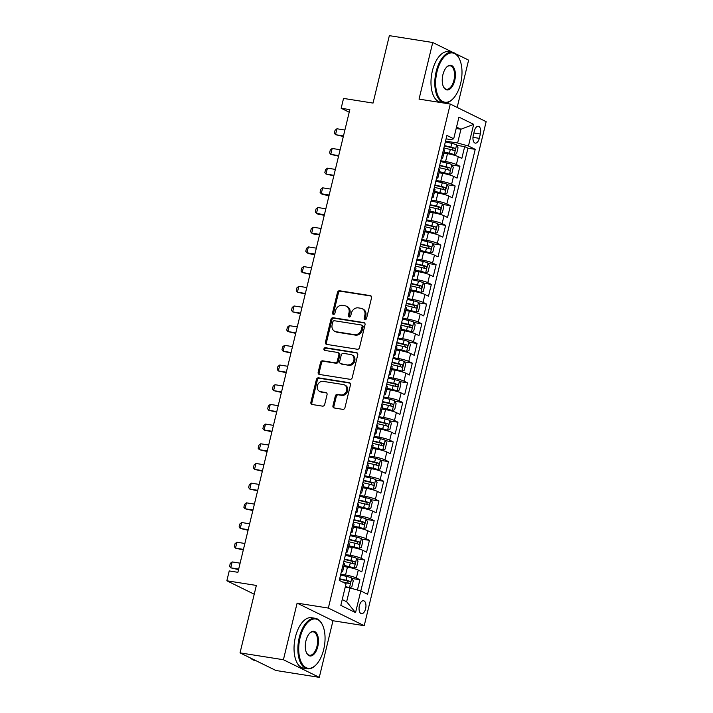 <?xml version="1.0" encoding="UTF-8"?>
<svg xmlns="http://www.w3.org/2000/svg" width="713" height="713" viewBox="0 0 713 713"><rect width="100%" height="100%" fill="white"/><g stroke="black" fill="none" stroke-linecap="round" stroke-linejoin="round"><path stroke-width="1.07" d="M365.056 319.522A1.408 1.194 -63.8 0 0 366.571 318.354L371.544 297.82A2.005 1.702 -63.8 0 0 370.305 295.619L339.646 290.77A2.005 1.702 -63.8 0 0 337.472 292.437L332.508 312.971A1.408 1.194 -63.8 0 0 334.887 313.346L335.538 310.69A6.417 5.454 -63.8 0 1 342.481 305.369L345.039 305.77A6.417 5.454 -63.8 0 1 346.366 306.189A6.417 5.454 -63.8 0 1 348.987 312.82L348.345 315.476A1.408 1.194 -63.8 0 0 350.734 315.85L351.375 313.194A6.417 5.454 -63.8 0 1 358.318 307.873L360.876 308.274A6.417 5.454 -63.8 0 1 362.213 308.693A6.417 5.454 -63.8 0 1 364.833 315.324L364.191 317.98A1.408 1.194 -63.8 0 0 365.056 319.522M365.609 608.742A6.542 3.342 99 0 0 363.523 600.756A6.542 3.342 99 0 0 359.397 605.693A6.542 3.342 99 0 0 361.482 613.679A6.542 3.342 99 0 0 365.609 608.742M332.953 405.786A2.005 1.702 -63.8 0 0 334.192 407.988L342.793 409.351A2.005 1.702 -63.8 0 0 344.958 407.684L350.475 384.877A2.005 1.702 -63.8 0 0 349.245 382.676L318.586 377.837A2.005 1.702 -63.8 0 0 316.412 379.494L310.895 402.301A2.005 1.702 -63.8 0 0 312.134 404.503L322.517 406.143A2.005 1.702 -63.8 0 0 324.691 404.485L327.053 394.717A2.005 1.702 -63.8 0 0 325.814 392.515L320.663 391.704A5.365 4.554 -63.8 0 1 319.549 391.357A5.365 4.554 -63.8 0 1 317.552 385.163A5.365 4.554 -63.8 0 1 323.167 381.366L343.354 384.557A5.365 4.554 -63.8 0 1 344.468 384.913A5.365 4.554 -63.8 0 1 346.456 391.098A5.365 4.554 -63.8 0 1 340.85 394.895L337.481 394.36A2.005 1.702 -63.8 0 0 335.315 396.027L332.953 405.786L333.925 406.258A2.005 1.702 -63.8 0 0 334.308 408.005M452.871 52.397L432.738 42.513L389.351 35.65L373.042 103.082L343.541 98.421L341.162 108.26L349.833 109.633L237.901 572.307L229.229 570.935L226.85 580.774L254.22 594.223M283.418 659.73L319.29 677.35L332.98 620.747L297.107 603.127L283.418 659.73L240.031 652.876L256.35 585.444L226.85 580.774M297.107 603.127L328.345 608.064L450.277 104.053L486.15 121.665L364.218 625.684L328.345 608.064M432.738 42.513L419.048 99.116L450.277 104.053M357.329 349.245A2.005 1.702 -63.8 0 0 359.504 347.587L365.02 324.78A2.005 1.702 -63.8 0 0 363.782 322.579L333.123 317.731A2.005 1.702 -63.8 0 0 330.948 319.397L325.431 342.195A2.005 1.702 -63.8 0 0 326.67 344.397L357.329 349.245M357.748 354.833L352.231 377.632A2.005 1.702 -63.8 0 1 350.065 379.298L319.397 374.45A2.005 1.702 -63.8 0 1 318.167 372.248L320.529 362.489A2.005 1.702 -63.8 0 1 322.695 360.823L335.128 362.792A2.005 1.702 -63.8 0 0 337.302 361.126L338.871 354.655A2.005 1.702 -63.8 0 0 337.632 352.454L324.691 350.404A1.408 1.194 -63.8 0 1 325.342 347.703L356.509 352.632A2.005 1.702 -63.8 0 1 357.748 354.833M319.29 677.35L275.904 670.487L240.031 652.876M457.167 107.431L468.61 60.124L455.562 53.716M357.418 590.025L359.905 579.731L352.026 578.493M340.761 574.241L345.547 574.999A8.173 1.096 13.6 0 1 356.366 577.993L358.274 570.124L361.812 571.862L364.664 560.044L356.794 558.805M345.52 554.554L350.306 555.311A8.173 1.096 13.6 0 1 361.126 558.306L363.033 550.436L366.571 552.174L369.432 540.356L361.553 539.117M350.288 534.866L355.074 535.623A8.173 1.096 13.6 0 1 365.894 538.618L367.792 530.748L371.339 532.486L374.191 520.668L366.313 519.429M355.047 515.178L359.833 515.927A8.173 1.096 13.6 0 1 370.653 518.93L372.56 511.061L376.099 512.799L378.959 500.981L371.081 499.742M359.815 495.49L364.601 496.239A8.173 1.096 13.6 0 1 375.421 499.243L377.32 491.373L380.858 493.111L383.719 481.293L375.84 480.045M364.575 475.794L369.361 476.551A8.173 1.096 13.6 0 1 380.181 479.555L382.088 471.685L385.626 473.423L388.478 461.605L380.608 460.357M369.343 456.106L374.12 456.864A8.173 1.096 13.6 0 1 384.94 459.867L386.847 451.997L390.385 453.735L393.246 441.917L385.368 440.67M374.102 436.418L378.888 437.176A8.173 1.096 13.6 0 1 389.708 440.179L391.615 432.31L395.154 434.048L398.006 422.23L390.136 420.982M378.861 416.731L383.647 417.488A8.173 1.096 13.6 0 1 394.467 420.492L396.375 412.613L399.913 414.351L402.774 402.542L394.895 401.294M383.63 397.043L388.416 397.801A8.173 1.096 13.6 0 1 399.235 400.804L401.134 392.925L404.681 394.663L407.533 382.854L399.654 381.607M388.389 377.355L393.175 378.113A8.173 1.096 13.6 0 1 403.995 381.116L405.902 373.238L409.44 374.976L412.301 363.167L404.423 361.919M393.157 357.668L397.943 358.425A8.173 1.096 13.6 0 1 408.763 361.429L410.661 353.55L414.2 355.288L417.06 343.479L409.182 342.231M397.916 337.98L402.702 338.737A8.173 1.096 13.6 0 1 413.522 341.741L415.429 333.862L418.968 335.6L421.82 323.791L413.95 322.543M402.676 318.292L407.462 319.05A8.173 1.096 13.6 0 1 418.281 322.053L420.189 314.175L423.727 315.912L426.588 304.103L418.709 302.856M407.444 298.604L412.23 299.362A8.173 1.096 13.6 0 1 423.05 302.365L424.957 294.487L428.495 296.225L431.347 284.416L423.469 283.168M412.203 278.917L416.989 279.674A8.173 1.096 13.6 0 1 427.809 282.678L429.716 274.799L433.254 276.537L436.115 264.728L428.237 263.48M416.971 259.229L421.757 259.987A8.173 1.096 13.6 0 1 432.577 262.99L434.475 255.111L438.023 256.849L440.875 245.04L432.996 243.793M421.731 239.541L426.517 240.299A8.173 1.096 13.6 0 1 437.336 243.302L439.244 235.424L442.782 237.162L445.643 225.353L437.764 224.105M426.499 219.854L431.285 220.611A8.173 1.096 13.6 0 1 442.105 223.615L444.003 215.736L447.541 217.474L450.402 205.665L442.523 204.417M431.258 200.166L436.044 200.923A8.173 1.096 13.6 0 1 446.864 203.927L448.771 196.048L452.309 197.786L455.161 185.977L447.292 184.729M436.017 180.478L440.803 181.236A8.173 1.096 13.6 0 1 451.623 184.23L453.53 176.361L457.069 178.098L459.93 166.281L456.391 164.543A8.173 1.096 -166.4 0 0 445.572 161.548L440.786 160.79M452.051 165.042L459.93 166.281M358.274 570.124A8.173 1.096 -166.4 0 0 347.454 567.12L343.853 566.55M363.033 550.436A8.173 1.096 -166.4 0 0 352.213 547.432L348.612 546.862M367.792 530.748A8.173 1.096 -166.4 0 0 356.981 527.745L353.381 527.174M372.56 511.061A8.173 1.096 -166.4 0 0 361.741 508.057L358.14 507.487M377.32 491.373A8.173 1.096 -166.4 0 0 366.5 488.369L362.908 487.799M382.088 471.685A8.173 1.096 -166.4 0 0 371.268 468.682L367.667 468.111M386.847 451.997A8.173 1.096 -166.4 0 0 376.027 448.994L372.427 448.424M391.615 432.31A8.173 1.096 -166.4 0 0 380.795 429.306L377.195 428.736M396.375 412.613A8.173 1.096 -166.4 0 0 385.555 409.619L381.954 409.048M401.134 392.925A8.173 1.096 -166.4 0 0 390.323 389.931L386.722 389.36M405.902 373.238A8.173 1.096 -166.4 0 0 395.082 370.243L391.482 369.673M410.661 353.55A8.173 1.096 -166.4 0 0 399.841 350.546L396.241 349.985M415.429 333.862A8.173 1.096 -166.4 0 0 404.61 330.859L401.009 330.297M420.189 314.175A8.173 1.096 -166.4 0 0 409.369 311.171L405.768 310.61M424.957 294.487A8.173 1.096 -166.4 0 0 414.137 291.483L410.536 290.913M429.716 274.799A8.173 1.096 -166.4 0 0 418.896 271.796L415.296 271.225M434.475 255.111A8.173 1.096 -166.4 0 0 423.656 252.108L420.064 251.537M439.244 235.424A8.173 1.096 -166.4 0 0 428.424 232.42L424.823 231.85M444.003 215.736A8.173 1.096 -166.4 0 0 433.183 212.732L429.582 212.162M448.771 196.048A8.173 1.096 -166.4 0 0 437.951 193.045L434.351 192.474M453.53 176.361A8.173 1.096 -166.4 0 0 442.711 173.357L439.11 172.787M474.332 131.067L473.289 135.399A6.337 3.235 99 0 0 475.304 143.126A6.337 3.235 99 0 0 479.296 138.349L480.348 134.017A6.337 3.235 99 0 0 478.334 126.281A6.337 3.235 99 0 0 474.332 131.067M342.222 599.571L346.643 601.745L349.976 587.958L360.796 590.961L367.578 594.294L475.223 149.347L468.441 146.013L457.621 143.01L445.545 141.103M360.796 590.961L355.555 612.619L340.823 605.382L346.055 583.724L339.272 580.391L446.917 135.443L453.7 138.777L458.94 117.119L473.682 124.356L468.441 146.013M360.823 590.97L467.942 148.188L464.689 146.593L461.837 158.411L458.299 156.673A8.173 1.096 -166.4 0 0 447.479 153.669L443.878 153.099M441.356 158.411A8.173 1.096 -166.4 0 0 442.657 158.134A8.173 1.096 -166.4 0 0 441.65 157.306L441.632 157.297M442.657 158.134L444.564 150.256A8.173 1.096 -166.4 0 0 443.557 149.436L443.531 149.418M342.632 571.585L344.539 563.707A8.173 1.096 -166.4 0 0 343.532 562.887L341.625 570.756A8.173 1.096 13.6 0 1 342.632 571.585A8.173 1.096 13.6 0 1 341.34 571.862M347.4 551.898L349.299 544.019A8.173 1.096 -166.4 0 0 348.3 543.199L346.393 551.069A8.173 1.096 13.6 0 1 347.4 551.898A8.173 1.096 13.6 0 1 346.099 552.174M352.16 532.21L354.067 524.331A8.173 1.096 -166.4 0 0 353.06 523.511L351.152 531.381A8.173 1.096 13.6 0 1 352.16 532.21A8.173 1.096 13.6 0 1 350.858 532.486M355.894 511.684L355.921 511.693A8.173 1.096 13.6 0 1 356.919 512.522A8.173 1.096 13.6 0 1 355.627 512.799M356.919 512.522L358.826 504.644A8.173 1.096 -166.4 0 0 357.819 503.824L357.801 503.806M360.653 491.997L360.68 492.006A8.173 1.096 13.6 0 1 361.687 492.835A8.173 1.096 13.6 0 1 360.386 493.102M361.687 492.835L363.594 484.956A8.173 1.096 -166.4 0 0 362.587 484.136L362.56 484.118M365.421 472.309L365.439 472.318A8.173 1.096 13.6 0 1 366.446 473.147A8.173 1.096 13.6 0 1 365.154 473.414M365.439 472.318L367.329 464.43A8.173 1.096 -166.4 0 1 368.354 465.268L366.446 473.147M370.181 452.621L370.207 452.63A8.173 1.096 13.6 0 1 371.215 453.459A8.173 1.096 13.6 0 1 369.913 453.726M370.207 452.63L372.088 444.743A8.173 1.096 -166.4 0 1 373.113 445.58L371.215 453.459M375.974 433.771L377.881 425.893A8.173 1.096 -166.4 0 0 376.874 425.064L374.967 432.943A8.173 1.096 13.6 0 1 375.974 433.771A8.173 1.096 13.6 0 1 374.681 434.039M379.708 413.246L379.735 413.255A8.173 1.096 13.6 0 1 380.742 414.084A8.173 1.096 13.6 0 1 379.441 414.351M379.735 413.255L381.615 405.367A8.173 1.096 -166.4 0 1 382.64 406.205L380.742 414.084M385.501 394.396L387.409 386.517A8.173 1.096 -166.4 0 0 386.401 385.688L384.494 393.567A8.173 1.096 13.6 0 1 385.501 394.396A8.173 1.096 13.6 0 1 384.2 394.663M390.261 374.699L392.168 366.83A8.173 1.096 -166.4 0 0 391.161 366.001L389.262 373.879A8.173 1.096 13.6 0 1 390.261 374.699A8.173 1.096 13.6 0 1 388.968 374.976M393.995 354.183L394.022 354.192A8.173 1.096 13.6 0 1 395.029 355.012A8.173 1.096 13.6 0 1 393.728 355.288M395.029 355.012L396.936 347.142A8.173 1.096 -166.4 0 0 395.929 346.313L395.902 346.304M398.763 334.495L398.781 334.504A8.173 1.096 13.6 0 1 399.788 335.324A8.173 1.096 13.6 0 1 398.496 335.6M399.788 335.324L401.695 327.454A8.173 1.096 -166.4 0 0 400.688 326.625L400.67 326.616M403.522 314.798L403.549 314.816A8.173 1.096 13.6 0 1 404.556 315.636A8.173 1.096 13.6 0 1 403.255 315.912M404.556 315.636L406.455 307.766A8.173 1.096 -166.4 0 0 405.456 306.938L405.43 306.929M408.291 295.111L408.308 295.129A8.173 1.096 13.6 0 1 409.315 295.948A8.173 1.096 13.6 0 1 408.023 296.225M408.308 295.129L410.189 287.241A8.173 1.096 -166.4 0 1 411.223 288.079L409.315 295.948M413.05 275.423L413.077 275.441A8.173 1.096 13.6 0 1 414.084 276.261A8.173 1.096 13.6 0 1 412.782 276.537M413.077 275.441L414.957 267.553A8.173 1.096 -166.4 0 1 415.982 268.391L414.084 276.261M418.843 256.573L420.75 248.703A8.173 1.096 -166.4 0 0 419.743 247.874L417.836 255.753A8.173 1.096 13.6 0 1 418.843 256.573A8.173 1.096 13.6 0 1 417.542 256.849M423.602 236.885L425.509 229.016A8.173 1.096 -166.4 0 0 424.502 228.187L422.604 236.065A8.173 1.096 13.6 0 1 423.602 236.885A8.173 1.096 13.6 0 1 422.31 237.162M427.337 216.36L427.363 216.378A8.173 1.096 13.6 0 1 428.37 217.198A8.173 1.096 13.6 0 1 427.069 217.474M428.37 217.198L430.278 209.319A8.173 1.096 -166.4 0 0 429.271 208.499L429.244 208.49M432.105 196.672L432.123 196.681A8.173 1.096 13.6 0 1 433.13 197.51A8.173 1.096 13.6 0 1 431.837 197.786M433.13 197.51L435.037 189.631A8.173 1.096 -166.4 0 0 434.03 188.811L434.012 188.802M436.864 176.984L436.891 176.993A8.173 1.096 13.6 0 1 437.898 177.822A8.173 1.096 13.6 0 1 436.597 178.098M437.898 177.822L439.796 169.944A8.173 1.096 -166.4 0 0 438.798 169.124L438.771 169.115M451.623 184.23L455.161 185.977M446.864 203.927L450.402 205.665M442.105 223.615L445.643 225.353M437.336 243.302L440.875 245.04M432.577 262.99L436.115 264.728M427.809 282.678L431.347 284.416M423.05 302.365L426.588 304.103M418.281 322.053L421.82 323.791M413.522 341.741L417.06 343.479M408.763 361.429L412.301 363.167M403.995 381.116L407.533 382.854M399.235 400.804L402.774 402.542M394.467 420.492L398.006 422.23M389.708 440.179L393.246 441.917M384.94 459.867L388.478 461.605M380.181 479.555L383.719 481.293M375.421 499.243L378.959 500.981M370.653 518.93L374.191 520.668M365.894 538.618L369.432 540.356M361.126 558.306L364.664 560.044M356.366 577.993L359.905 579.731M349.976 587.958L345.217 587.209M457.621 143.01L460.955 129.231L456.534 127.057M456.195 128.474L460.955 129.231L473.682 124.356M446.088 138.857L450.643 139.579L453.7 138.777M332.98 620.747L364.218 625.684M341.162 108.26L349.21 112.217M456.81 145.354L464.689 146.593M467.942 148.188L475.223 149.347M355.555 612.619L346.643 601.745M365.314 319.531A1.408 1.194 -63.8 0 1 365.154 318.453L365.805 315.797A6.417 5.454 -63.8 0 0 363.184 309.175L362.213 308.693M346.366 306.189L347.338 306.67A6.417 5.454 -63.8 0 1 349.958 313.292L349.317 315.948A1.408 1.194 -63.8 0 0 349.477 317.027M371.152 296.073L340.618 291.252A2.005 1.702 -63.8 0 0 338.443 292.909L333.479 313.444A1.408 1.194 -63.8 0 0 333.631 314.522M364.637 323.034L334.094 318.203A2.005 1.702 -63.8 0 0 331.919 319.87L326.402 342.677A2.005 1.702 -63.8 0 0 326.786 344.415M362.124 326.527A1.408 1.194 -63.8 0 0 361.25 324.985L334.344 320.734A1.408 1.194 -63.8 0 0 332.819 321.893L332.142 324.7A6.417 5.454 -63.8 0 0 334.762 331.322A6.417 5.454 -63.8 0 0 336.099 331.741L354.495 334.655A6.417 5.454 -63.8 0 0 361.438 329.335L362.124 326.527L363.086 327.009A1.408 1.194 -63.8 0 0 362.516 325.556L361.544 325.083M334.762 331.322L335.734 331.803A6.417 5.454 -63.8 0 0 337.071 332.222L336.099 331.741M363.086 327.009L362.409 329.807A6.417 5.454 -63.8 0 1 355.466 335.128L337.071 332.222M338.051 352.587L339.023 353.06A2.005 1.702 -63.8 0 1 339.834 355.127L338.274 361.607A2.005 1.702 -63.8 0 1 336.099 363.265L323.666 361.304A2.005 1.702 -63.8 0 0 321.492 362.962L319.139 372.721A2.005 1.702 -63.8 0 0 319.522 374.468M357.365 353.087L326.313 348.176A1.408 1.194 -63.8 0 0 324.968 350.448M348.033 364.833A5.365 4.554 -63.8 0 0 353.639 361.036A5.365 4.554 -63.8 0 0 351.652 354.842A5.365 4.554 -63.8 0 0 350.538 354.495L343.425 353.372A2.005 1.702 -63.8 0 0 341.251 355.029L339.691 361.509A2.005 1.702 -63.8 0 0 340.921 363.71L349.005 365.306A5.365 4.554 -63.8 0 0 354.611 361.518A5.365 4.554 -63.8 0 0 352.623 355.324L351.652 354.842M340.502 363.577L341.474 364.049A2.005 1.702 -63.8 0 0 341.892 364.183L340.921 363.71M349.005 365.306L341.892 364.183M344.468 384.913L345.44 385.385A5.365 4.554 -63.8 0 1 347.427 391.58A5.365 4.554 -63.8 0 1 341.821 395.376L338.452 394.842A2.005 1.702 -63.8 0 0 336.286 396.499L333.925 406.258M319.549 391.357L320.52 391.829A5.365 4.554 -63.8 0 0 321.634 392.177L320.663 391.704M326.67 392.979L321.634 392.177M350.092 383.139L319.549 378.309A2.005 1.702 -63.8 0 0 317.383 379.976L311.866 402.774A2.005 1.702 -63.8 0 0 312.249 404.521M444.056 152.332L454.19 154.712L456.605 153.696L458.031 147.787L456.57 144.864A5.419 0.722 -166.4 0 0 451.792 143.358L445.358 141.878M454.19 154.712A5.419 0.722 -166.4 0 0 449.413 153.206L444.146 151.985M443.887 147.974L450.313 149.463A5.419 0.722 13.6 0 1 454.154 150.577C455.375 150.202 455.562 149.418 454.725 148.215A5.419 0.722 -166.4 0 0 450.883 147.101L444.457 145.612M444.368 145.96L452.229 147.823L452.889 149.578M344.905 130.033L336.946 128.768L335.52 134.677L343.47 135.933M336.946 128.768L335.065 130.247L334.352 133.206L335.52 134.677L343.336 136.495M460.651 83.403A24.937 12.745 99 0 0 459.439 58.983A24.937 12.745 99 0 0 436.989 71.79A24.937 12.745 99 0 0 438.958 97.628A24.937 12.745 99 0 0 453.174 98.581A24.937 12.745 99 0 0 460.651 83.403M452.969 98.795A25.552 13.057 -81 0 1 452.764 99.018A25.552 13.057 -81 0 1 444.315 102.752A25.552 13.057 -81 0 1 436.178 71.567A25.552 13.057 -81 0 1 452.292 52.281A25.552 13.057 -81 0 1 459.181 58.439A25.552 13.057 -81 0 1 459.306 58.716M454.734 80.507A12.469 6.372 -81 0 1 443.513 86.906A12.469 6.372 -81 0 1 442.907 74.696A12.469 6.372 -81 0 1 446.641 67.102A12.469 6.372 -81 0 1 453.753 67.583A12.469 6.372 -81 0 1 454.734 80.507M443.388 86.63A11.854 6.06 99 0 0 446.445 89.223A11.854 6.06 99 0 0 453.923 80.275A11.854 6.06 99 0 0 450.153 65.81A11.854 6.06 99 0 0 446.436 67.334M444.315 102.752L440.491 102.146A25.552 13.057 -81 0 1 432.363 70.961A25.552 13.057 -81 0 1 448.477 51.675L452.292 52.281M323.711 649.445A24.937 12.745 99 0 0 322.499 625.016A24.937 12.745 99 0 0 300.057 637.823A24.937 12.745 99 0 0 302.027 663.66A24.937 12.745 99 0 0 316.242 664.623A24.937 12.745 99 0 0 323.711 649.445M316.037 664.828A25.552 13.057 -81 0 1 315.823 665.051A25.552 13.057 -81 0 1 307.374 668.785A25.552 13.057 -81 0 1 299.246 637.6A25.552 13.057 -81 0 1 315.351 618.314A25.552 13.057 -81 0 1 322.24 624.472A25.552 13.057 -81 0 1 322.374 624.748M317.802 646.539A12.469 6.372 -81 0 1 306.572 652.939A12.469 6.372 -81 0 1 305.966 640.729A12.469 6.372 -81 0 1 309.709 633.135A12.469 6.372 -81 0 1 316.813 633.616A12.469 6.372 -81 0 1 317.802 646.539M306.447 652.662A11.854 6.06 99 0 0 309.513 655.256A11.854 6.06 99 0 0 316.982 646.308A11.854 6.06 99 0 0 313.212 631.843A11.854 6.06 99 0 0 309.495 633.367M307.374 668.785L303.551 668.188A25.552 13.057 -81 0 1 295.423 636.994A25.552 13.057 -81 0 1 311.536 617.708L315.351 618.314M255.851 660.639L254.969 660.505A25.552 13.057 -81 0 1 250.557 658.046M439.297 172.02L449.422 174.4L451.846 173.384L453.272 167.475L451.81 164.551A5.419 0.722 -166.4 0 0 447.024 163.045L440.598 161.566M449.422 174.4A5.419 0.722 -166.4 0 0 444.645 172.894L439.377 171.673M439.119 167.671L445.554 169.15A5.419 0.722 13.6 0 1 449.386 170.264C450.607 169.89 450.803 169.106 449.965 167.903A5.419 0.722 -166.4 0 0 446.124 166.789L439.689 165.3M439.609 165.648L447.461 167.51L448.12 169.266M340.137 149.721L332.187 148.464L330.761 154.364L338.711 155.621M332.187 148.464L330.297 149.935L329.584 152.894L330.761 154.364L338.577 156.183M434.538 191.717L444.662 194.088L447.078 193.071L448.504 187.162L447.042 184.239A5.419 0.722 -166.4 0 0 442.265 182.742L435.83 181.254M444.662 194.088A5.419 0.722 -166.4 0 0 439.885 192.581L434.618 191.369M434.36 187.359L440.786 188.838A5.419 0.722 13.6 0 1 444.627 189.952C445.848 189.578 446.035 188.793 445.197 187.59A5.419 0.722 -166.4 0 0 441.356 186.476L434.93 184.988M434.841 185.335L442.702 187.198L443.361 188.954M335.377 169.409L327.427 168.152L325.993 174.052L333.951 175.309M327.427 168.152L325.538 169.623L324.825 172.582L325.993 174.052L333.809 175.87M429.77 211.404L439.903 213.775L442.318 212.759L443.744 206.85L442.283 203.927A5.419 0.722 -166.4 0 0 437.506 202.43L431.071 200.941M439.903 213.775A5.419 0.722 -166.4 0 0 435.117 212.269L429.859 211.057M429.591 207.046L436.026 208.526A5.419 0.722 13.6 0 1 439.868 209.64C441.089 209.266 441.276 208.481 440.438 207.278A5.419 0.722 -166.4 0 0 436.597 206.164L430.162 204.684M430.082 205.032L437.942 206.886L438.593 208.642M330.609 189.097L322.659 187.84L321.233 193.74L329.183 194.997M322.659 187.84L320.779 189.31L320.057 192.269L321.233 193.74L322.98 194.604L329.049 195.558M425.01 231.092L435.135 233.463L437.55 232.447L438.985 226.538L437.515 223.615A5.419 0.722 -166.4 0 0 432.738 222.117L426.312 220.629M435.135 233.463A5.419 0.722 -166.4 0 0 430.358 231.957L425.091 230.745M424.832 226.734L431.258 228.213A5.419 0.722 13.6 0 1 435.099 229.328C436.32 228.953 436.516 228.169 435.67 226.966A5.419 0.722 -166.4 0 0 431.837 225.852L425.403 224.372M425.322 224.72L433.174 226.574L433.834 228.329M325.85 208.784L317.9 207.528L316.465 213.428L324.424 214.684M317.9 207.528L316.011 208.998L315.298 211.957L316.465 213.428L318.212 214.292L324.281 215.246M420.242 250.78L430.376 253.151L432.791 252.135L434.217 246.226L432.755 243.302A5.419 0.722 -166.4 0 0 427.978 241.805L421.543 240.317M430.376 253.151A5.419 0.722 -166.4 0 0 425.59 251.644L420.331 250.432M420.064 246.422L426.499 247.901A5.419 0.722 13.6 0 1 430.34 249.015C431.561 248.641 431.748 247.857 430.91 246.653A5.419 0.722 -166.4 0 0 427.069 245.539L420.643 244.06M420.554 244.407L428.415 246.261L429.066 248.017M321.091 228.472L313.132 227.215L311.706 233.115L319.656 234.381M313.132 227.215L311.251 228.686L310.538 231.645L311.706 233.115L313.453 233.98L319.522 234.934M415.483 270.468L425.608 272.838L428.023 271.822L429.458 265.913L427.996 262.99A5.419 0.722 -166.4 0 0 423.21 261.493L416.784 260.004M425.608 272.838A5.419 0.722 -166.4 0 0 420.83 271.332L415.563 270.12M415.305 266.109L421.739 267.598A5.419 0.722 13.6 0 1 425.572 268.703C426.793 268.329 426.989 267.544 426.142 266.341A5.419 0.722 -166.4 0 0 422.31 265.227L415.875 263.748M415.795 264.095L423.647 265.949L424.306 267.705M316.322 248.16L308.373 246.903L306.946 252.803L314.896 254.069M308.373 246.903L306.483 248.382L305.77 251.333L306.946 252.803L308.684 253.668L314.763 254.621M410.724 290.155L420.848 292.526L423.264 291.51L424.69 285.601L423.228 282.687A5.419 0.722 -166.4 0 0 418.451 281.18L412.016 279.692M420.848 292.526A5.419 0.722 -166.4 0 0 416.071 291.02L410.804 289.808M410.545 285.797L416.971 287.286A5.419 0.722 13.6 0 1 420.813 288.391C422.034 288.016 422.221 287.232 421.383 286.029A5.419 0.722 -166.4 0 0 417.542 284.915L411.116 283.435M411.027 283.783L418.887 285.637L419.547 287.392M311.563 267.847L303.604 266.591L302.178 272.5L310.128 273.756M303.604 266.591L301.724 268.07L301.011 271.02L302.178 272.5L309.995 274.309M405.955 309.843L416.08 312.214L418.504 311.198L419.93 305.289L418.469 302.374A5.419 0.722 -166.4 0 0 413.683 300.868L407.257 299.38M416.08 312.214A5.419 0.722 -166.4 0 0 411.303 310.708L406.045 309.495M405.777 305.485L412.212 306.973A5.419 0.722 13.6 0 1 416.044 308.087C417.265 307.704 417.462 306.92 416.624 305.717A5.419 0.722 -166.4 0 0 412.782 304.611L406.348 303.123M406.267 303.471L414.119 305.324L414.779 307.08M306.795 287.535L298.845 286.278L297.419 292.187L305.369 293.444M298.845 286.278L296.956 287.758L296.243 290.708L297.419 292.187L305.235 293.997M401.196 329.531L411.321 331.901L413.736 330.885L415.162 324.976L413.7 322.062A5.419 0.722 -166.4 0 0 408.923 320.556L402.488 319.067M411.321 331.901A5.419 0.722 -166.4 0 0 406.544 330.395L401.276 329.183M401.018 325.173L407.444 326.661A5.419 0.722 13.6 0 1 411.285 327.775C412.506 327.401 412.693 326.607 411.856 325.404A5.419 0.722 -166.4 0 0 408.014 324.299L401.588 322.811M401.499 323.158L409.36 325.012L410.02 326.768M302.036 307.223L294.086 305.966L292.651 311.875L300.61 313.132M294.086 305.966L292.196 307.446L291.483 310.396L292.651 311.875L300.467 313.693M396.428 349.218L406.562 351.589L408.977 350.573L410.403 344.664L408.941 341.75A5.419 0.722 -166.4 0 0 404.164 340.244L397.729 338.755M406.562 351.589A5.419 0.722 -166.4 0 0 401.776 350.083L396.517 348.871M396.25 344.86L402.685 346.349A5.419 0.722 13.6 0 1 406.526 347.463C407.747 347.088 407.934 346.295 407.096 345.101A5.419 0.722 -166.4 0 0 403.255 343.987L396.82 342.498M396.74 342.846L404.601 344.7L405.251 346.456M297.268 326.911L289.318 325.654L287.892 331.563L295.842 332.819M289.318 325.654L287.437 327.133L286.715 330.083L287.892 331.563L295.708 333.381M391.669 368.906L401.793 371.277L404.209 370.261L405.644 364.352L404.173 361.438A5.419 0.722 -166.4 0 0 399.396 359.931L392.97 358.443M401.793 371.277A5.419 0.722 -166.4 0 0 397.016 369.771L391.749 368.559M391.49 364.548L397.916 366.036A5.419 0.722 13.6 0 1 401.758 367.15C402.979 366.776 403.175 365.983 402.328 364.789A5.419 0.722 -166.4 0 0 398.496 363.675L392.061 362.186M391.981 362.534L399.833 364.388L400.492 366.143M292.508 346.598L284.558 345.342L283.123 351.251L291.082 352.507M284.558 345.342L282.669 346.821L281.956 349.771L283.123 351.251L290.949 353.069M386.901 388.594L397.034 390.965L399.449 389.949L400.875 384.049L399.414 381.125A5.419 0.722 -166.4 0 0 394.637 379.619L388.202 378.131M397.034 390.965A5.419 0.722 -166.4 0 0 392.257 389.467L386.99 388.246M386.722 384.236L393.157 385.724A5.419 0.722 13.6 0 1 396.998 386.838C398.219 386.464 398.407 385.671 397.569 384.476A5.419 0.722 -166.4 0 0 393.728 383.362L387.302 381.874M387.212 382.221L395.073 384.075L395.733 385.831M287.749 366.286L279.79 365.029L278.364 370.938L286.314 372.195M279.79 365.029L277.91 366.509L277.197 369.459L278.364 370.938L286.18 372.756M382.141 408.282L392.266 410.652L394.681 409.636L396.116 403.736L394.654 400.813A5.419 0.722 -166.4 0 0 389.868 399.307L383.442 397.818M392.266 410.652A5.419 0.722 -166.4 0 0 387.489 409.155L382.221 407.934M381.963 403.923L388.398 405.412A5.419 0.722 13.6 0 1 392.23 406.526C393.451 406.152 393.647 405.358 392.801 404.164A5.419 0.722 -166.4 0 0 388.968 403.05L382.533 401.562M382.453 401.909L390.305 403.763L390.965 405.519M282.981 385.974L275.031 384.717L273.605 390.626L281.555 391.883M275.031 384.717L273.141 386.196L272.428 389.146L273.605 390.626L281.421 392.444M377.382 427.969L387.507 430.34L389.922 429.324L391.348 423.424L389.886 420.501A5.419 0.722 -166.4 0 0 385.109 418.994L378.674 417.506M387.507 430.34A5.419 0.722 -166.4 0 0 382.729 428.843L377.462 427.622M377.204 423.611L383.63 425.1A5.419 0.722 13.6 0 1 387.471 426.214C388.692 425.839 388.879 425.046 388.041 423.852A5.419 0.722 -166.4 0 0 384.2 422.738L377.774 421.249M377.685 421.597L385.546 423.451L386.205 425.206M278.222 405.661L270.263 404.405L268.837 410.314L276.787 411.57M270.263 404.405L268.382 405.884L267.669 408.834L268.837 410.314L276.653 412.132M372.614 447.657L382.747 450.028L385.163 449.012L386.589 443.112L385.127 440.188A5.419 0.722 -166.4 0 0 380.341 438.682L373.915 437.194M382.747 450.028A5.419 0.722 -166.4 0 0 377.961 448.53L372.703 447.309M372.436 443.299L378.87 444.787A5.419 0.722 13.6 0 1 382.703 445.901C383.933 445.527 384.12 444.734 383.282 443.539A5.419 0.722 -166.4 0 0 379.441 442.425L373.006 440.937M372.926 441.285L380.778 443.138L381.437 444.894M273.453 425.349L265.503 424.092L264.077 430.001L272.027 431.258M265.503 424.092L263.614 425.572L262.901 428.522L264.077 430.001L271.894 431.82M367.855 467.345L377.979 469.715L380.394 468.699L381.829 462.799L380.359 459.876A5.419 0.722 -166.4 0 0 375.582 458.37L369.147 456.881M377.979 469.715A5.419 0.722 -166.4 0 0 373.202 468.218L367.935 466.997M367.676 462.987L374.102 464.475A5.419 0.722 13.6 0 1 377.943 465.589C379.164 465.215 379.352 464.43 378.514 463.227A5.419 0.722 -166.4 0 0 374.673 462.113L368.247 460.625M368.158 460.972L376.018 462.835L376.678 464.582M268.694 445.037L260.744 443.78L259.309 449.689L267.268 450.946M260.744 443.78L258.855 445.26L258.142 448.21L259.309 449.689L267.125 451.507M363.086 487.032L373.22 489.412L375.635 488.387L377.061 482.487L375.599 479.564A5.419 0.722 -166.4 0 0 370.822 478.058L364.388 476.569M373.22 489.412A5.419 0.722 -166.4 0 0 368.434 487.906L363.175 486.685M362.908 482.674L369.343 484.163A5.419 0.722 13.6 0 1 373.184 485.277C374.405 484.902 374.592 484.118 373.755 482.915A5.419 0.722 -166.4 0 0 369.913 481.801L363.487 480.312M363.398 480.66L371.259 482.523L371.91 484.27M263.926 464.724L255.976 463.468L254.55 469.377L262.5 470.633M255.976 463.468L254.095 464.947L253.373 467.897L254.55 469.377L262.366 471.195M358.327 506.72L368.452 509.1L370.867 508.084L372.302 502.175L370.831 499.252A5.419 0.722 -166.4 0 0 366.054 497.745L359.628 496.266M368.452 509.1A5.419 0.722 -166.4 0 0 363.675 507.594L358.407 506.373M358.149 502.362L364.575 503.85A5.419 0.722 13.6 0 1 368.416 504.964C369.637 504.59 369.833 503.806 368.986 502.603A5.419 0.722 -166.4 0 0 365.154 501.489L358.719 500M358.639 500.348L366.491 502.21L367.15 503.957M259.167 484.412L251.217 483.156L249.782 489.065L257.741 490.321M251.217 483.156L249.327 484.635L248.614 487.585L249.782 489.065L257.607 490.883M353.559 526.408L363.692 528.788L366.108 527.772L367.534 521.863L366.072 518.939A5.419 0.722 -166.4 0 0 361.295 517.433L354.86 515.954M363.692 528.788A5.419 0.722 -166.4 0 0 358.915 527.281L353.648 526.06M353.39 522.05L359.815 523.538A5.419 0.722 13.6 0 1 363.657 524.652C364.878 524.278 365.065 523.494 364.227 522.29A5.419 0.722 -166.4 0 0 360.386 521.176L353.96 519.688M353.871 520.035L361.732 521.898L362.391 523.645M254.407 504.1L246.448 502.843L245.022 508.752L252.972 510.009M246.448 502.843L244.568 504.323L243.855 507.273L245.022 508.752L252.839 510.57M348.8 546.096L358.924 548.475L361.339 547.459L362.774 541.55L361.313 538.627A5.419 0.722 -166.4 0 0 356.527 537.121L350.101 535.641M358.924 548.475A5.419 0.722 -166.4 0 0 354.147 546.969L348.88 545.748M348.621 541.737L355.056 543.226A5.419 0.722 13.6 0 1 358.889 544.34C360.11 543.966 360.306 543.181 359.459 541.978A5.419 0.722 -166.4 0 0 355.627 540.864L349.192 539.376M349.112 539.723L356.963 541.586L357.623 543.342M249.639 523.797L241.689 522.531L240.263 528.44L248.213 529.697M241.689 522.531L239.8 524.01L239.087 526.969L240.263 528.44L248.079 530.258M344.04 565.783L354.165 568.163L356.58 567.147L358.006 561.238L356.545 558.315A5.419 0.722 -166.4 0 0 351.767 556.808L345.333 555.329M354.165 568.163A5.419 0.722 -166.4 0 0 349.388 566.657L344.121 565.436M343.862 561.425L350.288 562.913A5.419 0.722 13.6 0 1 354.129 564.028C355.35 563.653 355.537 562.869 354.7 561.666A5.419 0.722 -166.4 0 0 350.858 560.552L344.432 559.063M344.343 559.411L352.204 561.274L352.864 563.029M244.88 543.484L236.921 542.219L235.495 548.128L243.445 549.384M236.921 542.219L235.04 543.698L234.327 546.657L235.495 548.128L243.311 549.946M345.297 586.879L349.406 587.851L351.821 586.835L353.247 580.926L351.785 578.002A5.419 0.722 -166.4 0 0 346.999 576.496L340.573 575.017M349.406 587.851A5.419 0.722 -166.4 0 0 345.377 586.532M342.222 581.844L345.529 582.601A5.419 0.722 13.6 0 1 349.361 583.715C350.591 583.341 350.778 582.557 349.94 581.353A5.419 0.722 -166.4 0 0 346.099 580.239L339.664 578.751M339.584 579.099L347.436 580.961L348.096 582.717M240.112 563.172L232.162 561.915L230.736 567.815L238.686 569.072M232.162 561.915L230.272 563.386L229.559 566.345L230.736 567.815L238.552 569.634M345.547 574.999L347.454 567.12M350.306 555.311L352.213 547.432M355.074 535.623L356.981 527.745M359.833 515.927L361.741 508.057M364.601 496.239L366.5 488.369M369.361 476.551L371.268 468.682M374.12 456.864L376.027 448.994M378.888 437.176L380.795 429.306M383.647 417.488L385.555 409.619M388.416 397.801L390.323 389.931M393.175 378.113L395.082 370.243M397.943 358.425L399.841 350.546M402.702 338.737L404.61 330.859M407.462 319.05L409.369 311.171M412.23 299.362L414.137 291.483M416.989 279.674L418.896 271.796M421.757 259.987L423.656 252.108M426.517 240.299L428.424 232.42M431.285 220.611L433.183 212.732M436.044 200.923L437.951 193.045M440.803 181.236L442.711 173.357M445.572 161.548L447.479 153.669M441.65 157.306L443.557 149.436M355.921 511.693L357.819 503.824M360.68 492.006L362.587 484.136M394.022 354.192L395.929 346.313M398.781 334.504L400.688 326.625M403.549 314.816L405.456 306.938M427.363 216.378L429.271 208.499M432.123 196.681L434.03 188.811M436.891 176.993L438.798 169.124M456.391 164.543L458.299 156.673M473.869 132.992L480.348 134.017M472.977 137.351L479.296 138.349M365.805 315.797L364.833 315.324M349.317 315.948L348.345 315.476M349.958 313.292L348.987 312.82M333.479 313.444L332.508 312.971M338.443 292.909L337.472 292.437M340.618 291.252L339.646 290.77M371.081 296.002L370.305 295.619M365.154 318.453L364.191 317.98M326.402 342.677L325.431 342.195M331.919 319.87L330.948 319.397M334.094 318.203L333.123 317.731M364.557 322.962L363.782 322.579M355.466 335.128L354.495 334.655M362.409 329.807L361.438 329.335M319.139 372.721L318.167 372.248M321.492 362.962L320.529 362.489M323.666 361.304L322.695 360.823M336.099 363.265L335.128 362.792M338.274 361.607L337.302 361.126M339.834 355.127L338.871 354.655M326.313 348.176L325.342 347.703M357.284 353.006L356.509 352.632M336.286 396.499L335.315 396.027M338.452 394.842L337.481 394.36M341.821 395.376L340.85 394.895M326.59 392.899L325.814 392.515M311.866 402.774L310.895 402.301M317.383 379.976L316.412 379.494M319.549 378.309L318.586 377.837M350.021 383.059L349.245 382.676M454.252 154.685L456.605 144.935M450.883 147.101L451.792 143.358M449.413 153.206L450.313 149.463M452.229 147.823L454.725 148.215M449.484 174.373L451.846 164.623M446.124 166.789L447.024 163.045M444.645 172.894L445.554 169.15M447.461 167.51L449.965 167.903M444.725 194.061L447.078 184.311M441.356 186.476L442.265 182.742M439.885 192.581L440.786 188.838M442.702 187.198L445.197 187.59M439.957 213.748L442.318 204.007M436.597 206.164L437.506 202.43M435.117 212.269L436.026 208.526M437.942 206.886L440.438 207.278M435.197 233.436L437.559 223.695M431.837 225.852L432.738 222.117M430.358 231.957L431.258 228.213M433.174 226.574L435.67 226.966M430.438 253.124L432.791 243.383M427.069 245.539L427.978 241.805M425.59 251.644L426.499 247.901M428.415 246.261L430.91 246.653M425.67 272.812L428.032 263.07M422.31 265.227L423.21 261.493M420.83 271.332L421.739 267.598M423.647 265.949L426.142 266.341M420.911 292.499L423.264 282.758M417.542 284.915L418.451 281.18M416.071 291.02L416.971 287.286M418.887 285.637L421.383 286.029M416.142 312.187L418.504 302.446M412.782 304.611L413.683 300.868M411.303 310.708L412.212 306.973M414.119 305.324L416.624 305.717M411.383 331.875L413.736 322.133M408.014 324.299L408.923 320.556M406.544 330.395L407.444 326.661M409.36 325.012L411.856 325.404M406.615 351.562L408.977 341.821M403.255 343.987L404.164 340.244M401.776 350.083L402.685 346.349M404.601 344.7L407.096 345.101M401.856 371.25L404.218 361.509M398.496 363.675L399.396 359.931M397.016 369.771L397.916 366.036M399.833 364.388L402.328 364.789M397.096 390.938L399.449 381.197M393.728 383.362L394.637 379.619M392.257 389.467L393.157 385.724M395.073 384.075L397.569 384.476M392.328 410.626L394.69 400.884M388.968 403.05L389.868 399.307M387.489 409.155L388.398 405.412M390.305 403.763L392.801 404.164M387.569 430.322L389.922 420.572M384.2 422.738L385.109 418.994M382.729 428.843L383.63 425.1M385.546 423.451L388.041 423.852M382.801 450.01L385.163 440.26M379.441 442.425L380.341 438.682M377.961 448.53L378.87 444.787M380.778 443.138L383.282 443.539M378.042 469.698L380.394 459.947M374.673 462.113L375.582 458.37M373.202 468.218L374.102 464.475M376.018 462.835L378.514 463.227M373.282 489.385L375.635 479.635M369.913 481.801L370.822 478.058M368.434 487.906L369.343 484.163M371.259 482.523L373.755 482.915M368.514 509.073L370.876 499.323M365.154 501.489L366.054 497.745M363.675 507.594L364.575 503.85M366.491 502.21L368.986 502.603M363.755 528.761L366.108 519.011M360.386 521.176L361.295 517.433M358.915 527.281L359.815 523.538M361.732 521.898L364.227 522.29M358.987 548.449L361.348 538.698M355.627 540.864L356.527 537.121M354.147 546.969L355.056 543.226M356.963 541.586L359.459 541.978M354.227 568.136L356.58 558.386M350.858 560.552L351.767 556.808M349.388 566.657L350.288 562.913M352.204 561.274L354.7 561.666M349.459 587.824L351.821 578.074M346.099 580.239L346.999 576.496M345.342 583.377L345.529 582.601M347.436 580.961L349.94 581.353M459.439 58.983L459.181 58.439M322.499 625.016L322.24 624.472"/></g></svg>
